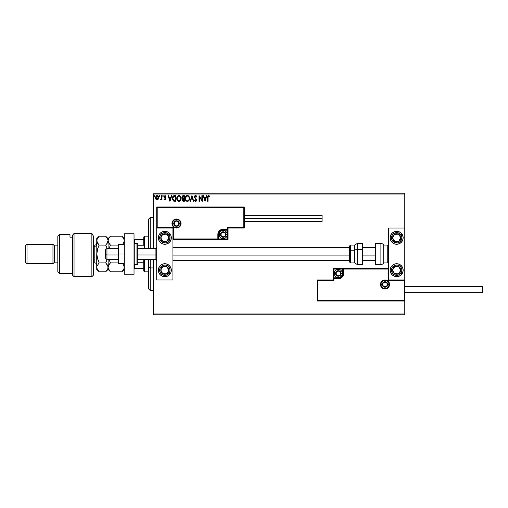<?xml version="1.0" encoding="UTF-8"?>
<svg xmlns="http://www.w3.org/2000/svg" width="508" height="508" viewBox="0 0 508 508"><rect width="100%" height="100%" fill="white"/><g stroke="black" fill="none" stroke-linecap="round" stroke-linejoin="round"><path stroke-width="0.76" d="M153.48 194.012L404.781 194.012L404.781 228.06L388.563 228.06L388.563 279.94L404.781 279.94L404.781 194.012L153.48 194.012L153.48 248.323L153.48 194.012M404.781 301.015L404.781 313.988L153.48 313.988L153.48 259.677L153.48 314.795L404.781 314.795L153.48 314.795L153.48 313.988L404.781 313.988L404.781 314.795L404.781 228.06L388.563 228.06L388.563 279.94L404.781 279.94L404.292 280.429L388.08 280.429L388.08 269.075L343.656 269.075L343.249 275.501L342.087 277.241L340.354 278.397L333.927 278.803L333.927 280.429L317.716 280.429L317.716 300.533L404.292 300.533L404.292 280.429L404.292 300.533L317.716 300.533L317.716 280.429L317.227 279.94L317.227 301.015L404.781 301.015L404.292 300.533L404.781 301.015L404.781 279.94L404.292 280.429L388.08 280.429L388.264 268.891L343.173 269.075L343.173 273.456A4.864 4.864 0 0 1 338.309 278.321L333.927 278.321L333.445 278.803L333.445 279.94L317.227 279.94L317.227 301.015L317.716 300.533L317.227 301.015L404.781 301.015M158.223 199.168L158.642 197.891L158.407 196.564L157.41 195.612L156.343 195.758L155.499 197.142L155.766 199.003L157.042 199.854L158.223 199.168L158.648 197.695L157.042 195.561L155.448 197.695L155.867 199.168L157.042 199.854L158.223 199.168M161.557 195.637L161.995 195.637L161.557 195.637L161.417 198.736L160.464 199.714L161.055 199.79L161.557 199.168L161.557 199.784L161.995 199.784L161.995 195.637L161.995 199.784L161.995 195.637L161.557 195.637L161.487 198.45L160.464 199.714L161.557 199.168L161.557 199.784L161.995 199.784L161.557 199.784M165.113 199.847L165.843 198.603L164.643 196.507L165.995 196.12L164.992 195.567L164.23 196.342L164.319 197.402L165.411 198.787L165.087 199.333L164.433 198.907L164.173 199.263L165.017 199.854L164.173 199.263L165.017 199.854L165.849 198.768L164.611 196.736L165.144 196.069L165.741 196.507L165.995 196.12L165.094 195.561L164.173 196.761L165.31 198.412L164.992 199.346L164.433 198.907L164.173 199.263L164.433 198.907L164.992 199.346L165.411 198.787L164.186 196.926M174.568 195.637L173.482 195.866L172.752 196.704L172.523 199.492L173.59 201.06L175.889 201.308L175.889 195.637L174.568 195.637C173.057 195.84 172.333 196.761 172.396 198.399L173.679 201.105L175.889 201.308L175.889 195.637L175.889 201.308L175.025 201.308M183.191 195.637L184.328 195.637L182.429 195.885L181.851 197.244L182.747 198.698L182.245 199.561L182.391 200.698L182.982 201.238L184.328 201.308L184.328 195.637L184.328 201.308L184.328 195.637L183.191 195.637L181.851 197.244L182.747 198.698L182.22 199.904L183.521 201.308L184.328 201.308L183.388 201.308M190.551 201.308L190.075 201.308L191.891 195.637L190.075 201.308L190.551 201.308L191.929 197.002L193.307 201.308L193.783 201.308L191.967 195.637L193.783 201.308L191.967 195.637L190.075 201.308L190.551 201.308L191.929 197.002L193.307 201.308L193.783 201.308L193.307 201.308M201.86 195.637L201.86 199.854L199.022 195.637L199.022 201.308L199.46 201.308L199.46 197.079L202.298 201.308L202.298 195.637L201.86 195.637L202.298 195.637L201.86 195.637L201.86 199.854L199.022 195.637L199.022 201.308L199.46 201.308L199.46 197.079L202.298 201.308L202.298 195.637L202.203 201.308M208.045 197.536L208.267 196.266L209.493 196.577L209.715 196.145L208.642 195.491L207.721 196.221L207.607 201.308L208.045 201.308L208.045 197.536L208.648 196.069L209.493 196.577L209.715 196.145L208.642 195.491L207.607 197.479L207.607 201.308L208.045 201.308L208.064 196.875M206.407 195.637L206.877 195.637L205.061 201.308L206.877 195.637L206.407 195.637L205.823 197.453L204.229 197.453L203.644 195.637L203.168 195.637L204.991 201.308L206.877 195.637L206.407 195.637L205.823 197.453L204.229 197.453L203.644 195.637L203.168 195.637L204.991 201.308L203.168 195.637L203.644 195.637M195.567 195.491L194.672 196.005L194.367 197.021L196.094 199.955L195.669 200.857L194.78 200.146L194.437 200.495L195.536 201.454L196.304 201.009L196.532 199.904L194.945 197.587L194.869 196.647L195.599 196.069L196.488 197.015L196.837 196.729L195.567 195.491L194.367 197.021L196.113 200.152L195.542 200.87L194.78 200.146L194.437 200.495L195.536 201.454L196.552 200.127L194.805 197.034L195.599 196.069L196.488 197.015L196.837 196.729L195.567 195.491M189.567 198.444L188.728 196.107L187.249 195.491L185.718 196.526L185.198 198.476L185.725 200.438L187.408 201.454L188.912 200.616L189.567 198.45C189.586 196.831 188.855 195.847 187.376 195.491C185.896 195.859 185.172 196.85 185.198 198.476C185.172 200.114 185.909 201.105 187.408 201.454C188.881 201.066 189.598 200.063 189.567 198.444M181.127 198.444L180.289 196.107L178.435 195.561L176.879 197.46L176.879 199.492L177.997 201.174L179.476 201.378L180.619 200.4L181.127 198.444C181.146 196.831 180.416 195.847 178.937 195.491C177.457 195.859 176.733 196.85 176.759 198.476C176.733 200.114 177.47 201.105 178.968 201.454C180.442 201.066 181.159 200.063 181.127 198.444M171.336 195.637L171.812 195.637L169.996 201.308L171.812 195.637L171.336 195.637L170.758 197.453L169.164 197.453L168.58 195.637L168.104 195.637L169.92 201.308L171.812 195.637L171.336 195.637L170.758 197.453L169.164 197.453L168.58 195.637L168.104 195.637L169.92 201.308L168.104 195.637L168.58 195.637M163.373 196.037L163.068 195.567L162.668 195.872L162.928 196.494L163.366 196.113L163.011 196.507L163.373 196.037L163.011 196.507L162.649 196.037L163.011 196.507L162.649 196.037L163.011 195.561L162.649 196.037L163.011 195.561L163.373 196.037L163.011 196.507L162.649 196.037L163.011 195.561L163.373 196.037M160.026 196.037L159.722 195.567L159.322 195.872L159.582 196.494L160.02 196.113L159.664 196.507L160.026 196.037L159.664 196.507L159.302 196.037L159.664 196.507L159.302 196.037L159.664 195.561L159.302 196.037L159.664 195.561L160.026 196.037L159.664 196.507L159.302 196.037L159.664 195.561L160.026 196.037M154.21 196.507L154.572 196.037L154.165 195.567L153.848 196.12L154.483 196.348L154.572 196.037L154.21 196.507L154.572 196.037L154.21 196.507L153.841 196.037L154.21 196.507L153.841 196.037L154.21 195.561L153.841 196.037L154.21 195.561L154.572 196.037L154.21 196.507L153.841 196.037L154.21 195.561L154.572 196.037L154.21 196.507L153.841 196.037L154.21 195.561L154.572 196.037L154.21 196.507L153.841 196.037L154.292 196.494M404.781 193.205L153.48 193.205L404.781 193.205L404.781 194.012L404.781 193.205M208.045 201.308L207.607 201.308M207.886 195.878L208.324 195.542M209.715 196.145L209.493 196.577L208.54 196.082M208.166 196.425L208.07 196.831M205.022 199.942L204.413 198.037L205.632 198.037L205.022 199.942L204.413 198.037L205.632 198.037L205.022 199.942M199.46 201.308L199.022 201.308L199.123 195.637M196.183 195.707L196.837 196.729L196.342 196.704M194.869 196.647L195.021 197.714M194.945 197.587L196.374 199.371M196.279 199.193L196.545 200.019M196.532 200.362L196.164 201.181M194.437 200.495L194.78 200.146L194.989 200.501M195.275 200.8L194.78 200.146L195.542 200.87L196.113 200.152L195.586 199.136M195.542 200.87L196.094 199.955M194.526 197.796L194.386 197.314M194.437 196.494L194.913 195.739M186.036 200.838L185.484 199.974M185.242 199.104L185.204 198.73M185.528 196.875L186.023 196.12M186.684 195.631L187.109 195.51M188.392 195.809L188.722 196.101M185.718 196.526L185.42 197.136M185.725 200.438L186.042 200.844M188.97 199.473L189.071 199.104M187.63 200.851L187.389 200.87C186.201 200.571 185.617 199.771 185.636 198.476L185.661 198.882L185.636 198.476C185.611 197.167 186.195 196.361 187.389 196.069C188.57 196.367 189.147 197.155 189.128 198.45L189.103 198.044L189.128 198.45C189.154 199.752 188.576 200.558 187.389 200.87L187.49 200.87M185.922 199.803L186.125 200.146M185.731 199.276L185.661 198.882M185.934 199.834L185.731 199.288M187.185 200.857L186.715 200.692M185.661 198.063L186.468 196.412M186.163 196.729L185.896 197.18M188.881 197.199L188.995 197.517M188.157 196.304L188.709 196.894M182.537 200.933L182.232 200.177M182.683 198.749L182.359 198.463M182.067 198.114L181.915 197.739M183.236 198.304L182.315 197.491M182.842 200.508L182.734 199.434L183.331 198.933M183.026 199.041L182.651 199.892L183.89 198.907L183.89 200.724L182.651 199.892L182.829 200.489M183.89 198.323L183.89 196.215L183.89 198.323M182.378 197.707L183.134 196.228M182.823 198.196L182.385 197.726M183.064 196.234L183.388 196.215M182.315 196.996L182.734 196.342M183.667 198.907L183.89 200.724L183.439 200.724M180.473 200.616L180.156 200.965M179.8 201.225L179.476 201.371M177.603 200.844L177.044 199.974M177 199.866L176.879 199.498M176.771 198.73L176.771 198.215M177.089 196.875L177.273 196.532M176.981 197.136L177.59 196.113M178.244 195.631L178.676 195.51M179.064 195.491L179.438 195.561M179.953 195.809L180.283 196.101M180.289 196.107L180.594 196.507L180.289 196.107M177.044 199.981L177.286 200.438M180.029 196.571L180.556 197.517M180.531 199.473L180.689 198.45C180.715 199.752 180.137 200.558 178.949 200.87L178.949 200.87C177.762 200.571 177.178 199.771 177.197 198.476C177.171 197.167 177.756 196.361 178.949 196.069C180.13 196.367 180.708 197.155 180.689 198.45L180.632 199.104M180.143 200.216L179.051 200.87M177.483 199.803L177.686 200.146M177.197 198.476L177.222 198.063L177.197 198.476M177.292 199.276L177.222 198.882M177.495 199.834L177.292 199.288M178.746 200.857L178.276 200.692M177.222 198.063L178.029 196.412M177.724 196.729L177.457 197.18M180.689 198.45L180.664 198.044L180.689 198.45M179.464 200.762L180.054 200.33M174.346 201.276L174.028 201.219M172.669 199.942L172.523 199.504M172.428 198.965L172.403 198.596M173.203 199.936L174.06 200.616L172.847 198.723L173.558 196.513L175.451 196.215L175.451 200.724L173.907 200.565L173.057 199.657M174.847 200.724L174.53 200.698M169.958 199.942L169.348 198.037L170.567 198.037L169.958 199.942L169.348 198.037L170.567 198.037L169.958 199.942M164.541 199.06L164.992 199.346L165.411 198.787L164.319 197.402M164.897 199.333L164.433 198.907L164.992 199.346L165.411 198.787L164.871 197.98M165.411 198.787L165.31 198.412M165.995 196.12L165.094 195.561L165.995 196.12L165.741 196.507L164.922 196.132M164.617 196.621L165.144 196.069L165.741 196.507L165.144 196.069L164.611 196.736L165.843 198.603M164.611 196.736L165.71 198.126M164.713 197.136L165.183 197.561M162.649 196.037L163.011 196.507L162.649 196.037L163.093 195.574M161.557 199.168L160.795 199.854L160.674 199.269L161.214 199.142M160.795 199.854L160.464 199.714L160.795 199.854M160.871 199.346L161.512 198.279M159.709 196.501L159.302 196.037L159.664 195.561L159.302 196.037M158.115 199.307L157.721 199.669M155.467 198.095L155.55 198.495M155.448 197.891L155.448 197.51M158.547 198.463L158.325 199.003M157.048 196.069L158.21 197.695L156.978 199.339L155.95 197.142L155.899 197.968L157.048 196.069L157.861 196.52M157.937 196.634L158.191 197.415M156.978 199.339L158.21 197.695L157.321 199.301M156.909 199.333L155.899 197.968M189.033 197.644L189.103 198.044M180.594 197.644L180.664 198.044M174.981 196.215L175.451 196.215L175.165 200.724M155.95 197.142L156.153 196.634M158.147 198.247L157.937 198.761M164.827 231.305A6.483 6.483 0 0 1 171.317 237.788A6.483 6.483 0 0 1 164.827 244.272L162.35 243.776L160.242 242.373L158.839 240.271L158.344 237.788L158.839 235.306L160.242 233.204L162.35 231.794L164.827 231.305L167.31 231.794L169.418 233.204L170.821 235.306L171.317 237.788L170.821 240.271L169.418 242.373L167.31 243.776L164.827 244.272A6.483 6.483 0 0 1 158.344 237.788A6.483 6.483 0 0 1 164.827 231.305A6.483 6.483 0 0 0 158.471 236.518M164.827 263.728A6.483 6.483 0 0 1 171.317 270.212A6.483 6.483 0 0 1 164.827 276.695L162.35 276.206L160.242 274.796L158.839 272.694L158.344 270.212L158.839 267.729L160.242 265.627L162.35 264.224L164.827 263.728L167.31 264.224L169.418 265.627L170.821 267.729L171.317 270.212L170.821 272.694L169.418 274.796L167.31 276.206L164.827 276.695A6.483 6.483 0 0 1 158.344 270.212A6.483 6.483 0 0 1 164.827 263.728A6.483 6.483 0 0 0 159.398 266.668L160.484 267.373L159.398 266.668A6.483 6.483 0 0 0 158.839 267.729M172.936 279.94L172.936 228.06L156.724 228.06L156.724 279.94L172.936 279.94L156.724 279.94L156.864 227.914L157.207 227.571L173.425 227.571L173.425 238.925L217.843 238.925L218.256 232.499L219.412 230.759L221.151 229.603L227.571 229.197L227.571 227.571L243.783 227.571L243.783 207.467L157.207 207.467L157.207 227.571L157.207 207.467L243.783 207.467L243.783 227.571L244.272 228.06L244.272 206.985L156.724 206.985L156.724 228.06L172.936 228.06L172.936 279.94M396.672 276.695A6.483 6.483 0 0 1 390.188 270.212A6.483 6.483 0 0 1 396.672 263.728L399.155 264.224L401.257 265.627L402.666 267.729L403.155 270.212L402.666 272.694L401.257 274.796L399.155 276.206L396.672 276.695L394.189 276.206L392.087 274.796L390.684 272.694L390.188 270.212L390.684 267.729L392.087 265.627L394.189 264.224L396.672 263.728A6.483 6.483 0 0 1 403.155 270.212A6.483 6.483 0 0 1 396.672 276.695A6.483 6.483 0 0 0 397.935 276.574M396.672 244.272A6.483 6.483 0 0 1 390.188 237.788A6.483 6.483 0 0 1 396.672 231.305L399.155 231.794L401.257 233.204L402.666 235.306L403.155 237.788L402.666 240.271L401.257 242.373L399.155 243.776L396.672 244.272L394.189 243.776L392.087 242.373L390.684 240.271L390.188 237.788L390.684 235.306L392.087 233.204L394.189 231.794L396.672 231.305A6.483 6.483 0 0 1 403.155 237.788A6.483 6.483 0 0 1 396.672 244.272M106.953 254.965L105.327 254.686L105.327 258.051L105.327 249.949L105.327 254.686L106.953 254.965L106.953 259.677L106.953 254.965L118.301 254.965L106.953 254.965L106.953 248.323L106.953 254.965M156.724 255.099L155.912 254.965L155.912 259.677L155.912 254.965L137.757 254.965L155.912 254.965L155.912 248.323L155.912 254.965L156.724 255.099M375.596 255.099L362.623 255.099L375.596 255.099M349.656 255.099L172.936 255.099L349.656 255.099M380.943 284.48L382.245 284.48L380.943 284.48A4.051 4.051 0 0 1 385 280.429A4.051 4.051 0 0 1 389.052 284.48L389.541 284.48A4.54 4.54 0 0 0 385 279.94A4.54 4.54 0 0 0 380.46 284.48A4.54 4.54 0 0 0 385 289.02A4.54 4.54 0 0 0 389.541 284.48L389.052 284.48A4.051 4.051 0 0 1 385 288.531A4.051 4.051 0 0 1 380.943 284.48L380.46 284.48L380.549 283.597L381.787 281.267L383.261 280.289L385 279.94L386.734 280.289L388.207 281.267L389.192 282.74L389.541 284.48L389.192 286.22L388.207 287.693L386.734 288.671L385 289.02L383.261 288.671L381.787 287.693L380.549 285.363L380.46 284.48L380.943 284.48A4.051 4.051 0 0 1 385 280.429A4.051 4.051 0 0 1 389.052 284.48A4.051 4.051 0 0 1 385 288.531A4.051 4.051 0 0 1 380.943 284.48L381.254 286.029M388.563 268.592L333.445 268.592L333.445 279.94L317.227 279.94L317.716 280.429L333.927 280.429L333.445 279.94L333.927 280.429L333.927 278.803L333.445 278.803A0.489 0.489 0 0 1 333.927 278.321L333.927 277.832L339.16 277.749L340.741 277.095L341.947 275.888L342.684 273.456L342.684 269.075L333.927 269.075L333.927 277.832L338.309 277.832L338.309 278.321L333.927 278.321L333.927 277.832L333.445 277.832L333.445 278.803L333.927 278.803L333.927 278.321L333.927 278.803L338.309 278.803L338.309 277.832A4.375 4.375 0 0 0 342.684 273.456L343.173 273.456A4.864 4.864 0 0 1 338.309 278.321L338.309 278.803A5.353 5.353 0 0 0 343.656 273.456L342.684 273.456L342.684 269.075L343.173 269.075L343.173 273.456L343.656 273.456L343.656 268.592L343.656 269.075L343.173 269.075A0.489 0.489 0 0 1 343.656 268.592L333.445 268.592L333.445 277.832L333.927 277.832L333.927 269.075L333.445 268.592L333.927 269.075L342.684 269.075L342.684 268.592L342.684 269.075L343.173 269.075A0.489 0.489 0 0 1 343.656 268.592L388.563 268.592M381.629 286.734L382.13 287.344M382.746 287.852L384.207 288.455M385 288.531L386.55 288.226M387.248 287.852L387.864 287.344M388.372 286.734L388.976 285.274M389.052 284.48L387.756 284.48A2.756 2.756 0 0 1 385 287.236A2.756 2.756 0 0 1 382.245 284.48L383.051 282.531L385 281.724L386.95 282.531L387.756 284.48L386.95 286.429L385 287.236L383.051 286.429L382.245 284.48A2.756 2.756 0 0 1 385 281.724A2.756 2.756 0 0 1 387.756 284.48L389.052 284.48L388.741 282.931M388.372 282.226L387.864 281.616M387.248 281.108L385.788 280.505M385 280.429L383.451 280.733M382.746 281.108L382.13 281.616M381.629 282.226L381.025 283.686M180.556 223.52L179.261 223.52A2.756 2.756 0 0 1 176.505 226.276A2.756 2.756 0 0 1 173.749 223.52L174.555 221.571L176.505 220.764L178.454 221.571L179.261 223.52L178.454 225.469L176.505 226.276L174.555 225.469L173.749 223.52L172.447 223.52L173.749 223.52A2.756 2.756 0 0 1 176.505 220.764A2.756 2.756 0 0 1 179.261 223.52L180.556 223.52A4.051 4.051 0 0 1 176.505 227.571A4.051 4.051 0 0 1 172.447 223.52L171.964 223.52A4.54 4.54 0 0 0 176.505 228.06A4.54 4.54 0 0 0 181.045 223.52A4.54 4.54 0 0 0 176.505 218.98A4.54 4.54 0 0 0 171.964 223.52L172.447 223.52A4.051 4.051 0 0 1 176.505 219.469A4.051 4.051 0 0 1 180.556 223.52L181.045 223.52L180.956 224.403L179.711 226.733L178.238 227.711L176.505 228.06L174.765 227.711L173.291 226.733L172.307 225.26L171.964 223.52L172.307 221.78L173.291 220.307L174.765 219.329L176.505 218.98L178.238 219.329L179.711 220.307L180.956 222.637L181.045 223.52L180.556 223.52A4.051 4.051 0 0 1 176.505 227.571A4.051 4.051 0 0 1 172.447 223.52A4.051 4.051 0 0 1 176.505 219.469A4.051 4.051 0 0 1 180.556 223.52L180.245 221.971M228.06 228.06L244.272 228.06L244.272 206.985L243.783 207.467L244.272 206.985L156.724 206.985L157.207 207.467L156.724 206.985L156.724 228.06L157.207 227.571L173.425 227.571L173.234 239.109L218.332 238.925L218.332 234.544A4.864 4.864 0 0 1 223.196 229.679L227.571 229.679L228.06 229.197L228.06 228.06L244.272 228.06L243.783 227.571L227.571 227.571L228.06 228.06L227.571 227.571L227.571 229.197L228.06 229.197L228.06 228.06M172.936 239.408L228.06 239.408L228.06 229.197A0.489 0.489 0 0 1 227.571 229.679L227.571 230.168L222.339 230.251L220.764 230.905L219.151 232.867L218.821 234.544L218.821 238.925L227.571 238.925L227.571 230.168L223.196 230.168L223.196 229.679L227.571 229.679L227.571 230.168L228.06 230.168L228.06 229.197L227.571 229.197L227.571 229.679L227.571 229.197L223.196 229.197L223.196 230.168A4.375 4.375 0 0 0 218.821 234.544L218.332 234.544A4.864 4.864 0 0 1 223.196 229.679L223.196 229.197A5.353 5.353 0 0 0 217.843 234.544L218.821 234.544L218.821 238.925L218.332 238.925L218.332 234.544L217.843 234.544L217.843 239.408L217.843 238.925L218.332 238.925A0.489 0.489 0 0 1 217.843 239.408L228.06 239.408L228.06 230.168L227.571 230.168L227.571 238.925L228.06 239.408L227.571 238.925L218.821 238.925L218.821 239.408L218.821 238.925L218.332 238.925A0.489 0.489 0 0 1 217.843 239.408L172.936 239.408M179.87 221.266L179.368 220.656M178.752 220.148L177.292 219.545M176.505 219.469L174.949 219.774M174.25 220.148L173.634 220.656M173.133 221.266L172.529 222.726M172.447 223.52L172.758 225.069M173.133 225.774L173.634 226.384M174.25 226.892L175.711 227.495M176.505 227.571L178.054 227.266M178.752 226.892L179.368 226.384M179.87 225.774L180.48 224.314M225.304 233.934L225.304 233.331A2.432 2.432 0 0 1 225.628 234.544L224.917 232.823L223.196 232.112L221.475 232.823L220.764 234.544L221.475 236.264L223.196 236.976L224.917 236.264L225.628 234.544A2.432 2.432 0 0 1 221.088 235.763A2.432 2.432 0 0 1 223.196 232.112L221.088 233.331L221.088 235.763L223.196 236.976L225.304 235.763L225.304 234.544L225.304 235.763L223.196 236.976L221.088 235.763L221.088 233.331L223.196 232.112A2.432 2.432 0 0 1 225.304 233.331L223.196 232.112L225.304 233.331L225.304 233.934M220.44 234.544A2.756 2.756 0 0 1 223.196 231.788A2.756 2.756 0 0 1 225.952 234.544L227.247 234.544A4.051 4.051 0 0 0 223.196 230.492A4.051 4.051 0 0 0 219.145 234.544L220.44 234.544L221.247 232.594L223.196 231.788L225.146 232.594L225.952 234.544L225.146 236.493L223.196 237.299L221.247 236.493L220.44 234.544L219.145 234.544A4.051 4.051 0 0 1 223.196 230.492A4.051 4.051 0 0 1 227.247 234.544A4.051 4.051 0 0 1 223.196 238.595A4.051 4.051 0 0 1 219.145 234.544A4.051 4.051 0 0 0 223.196 238.595A4.051 4.051 0 0 0 227.247 234.544L225.952 234.544A2.756 2.756 0 0 1 223.196 237.299A2.756 2.756 0 0 1 220.44 234.544M340.411 272.847L340.411 272.237A2.432 2.432 0 0 1 340.741 273.456L340.023 271.736L338.309 271.024L336.588 271.736L335.877 273.456L336.588 275.177L338.309 275.888L340.023 275.177L340.741 273.456A2.432 2.432 0 0 1 336.201 274.669A2.432 2.432 0 0 1 338.309 271.024L336.201 272.237L336.201 274.669L338.309 275.888L340.411 274.669L340.411 273.456L340.411 274.669L338.309 275.888L336.201 274.669L336.201 272.237L338.309 271.024A2.432 2.432 0 0 1 340.411 272.237L338.309 271.024L340.411 272.237L340.411 272.847M335.553 273.456A2.756 2.756 0 0 1 338.309 270.701A2.756 2.756 0 0 1 341.065 273.456L342.36 273.456A4.051 4.051 0 0 0 338.309 269.405A4.051 4.051 0 0 0 334.251 273.456L335.553 273.456L336.36 271.507L338.309 270.701L340.258 271.507L341.065 273.456L340.258 275.406L338.309 276.212L336.36 275.406L335.553 273.456L334.251 273.456A4.051 4.051 0 0 1 338.309 269.405A4.051 4.051 0 0 1 342.36 273.456A4.051 4.051 0 0 1 338.309 277.508A4.051 4.051 0 0 1 334.251 273.456A4.051 4.051 0 0 0 338.309 277.508A4.051 4.051 0 0 0 342.36 273.456L341.065 273.456A2.756 2.756 0 0 1 338.309 276.212A2.756 2.756 0 0 1 335.553 273.456M387.102 283.87L387.102 283.267A2.432 2.432 0 0 1 387.433 284.48L386.721 282.759L385 282.048L383.28 282.759L382.568 284.48L383.28 286.201L385 286.912L386.721 286.201L387.433 284.48A2.432 2.432 0 0 1 382.892 285.693A2.432 2.432 0 0 1 385 282.048L382.892 283.267L382.892 285.693L385 286.912L387.102 285.693L387.102 284.48L387.102 285.693L385 286.912L382.892 285.693L382.892 283.267L385 282.048A2.432 2.432 0 0 1 387.102 283.267L385 282.048L387.102 283.267L387.102 283.87M178.606 222.91L178.606 222.307A2.432 2.432 0 0 1 178.937 223.52L178.225 221.799L176.505 221.088L174.784 221.799L174.073 223.52L174.784 225.241L176.505 225.952L178.225 225.241L178.937 223.52A2.432 2.432 0 0 1 174.396 224.733A2.432 2.432 0 0 1 176.505 221.088L174.396 222.307L174.396 224.733L176.505 225.952L178.606 224.733L178.606 223.52L178.606 224.733L176.505 225.952L174.396 224.733L174.396 222.307L176.505 221.088A2.432 2.432 0 0 1 178.606 222.307L176.505 221.088L178.606 222.307L178.606 222.91M161.614 268.713L160.782 269.989A4.051 4.051 0 0 1 161.436 267.995L161.893 268.294L161.334 269.138L161.893 268.294L161.436 267.995L160.979 268.948L160.865 271.043L162.611 273.609L165.659 274.18L168.224 272.428L168.796 269.38L167.049 266.821L163.995 266.243L161.436 267.995A4.051 4.051 0 0 1 168.878 270.434A4.051 4.051 0 0 1 162.611 273.609L166.662 273.831L168.878 270.434L167.049 266.821L162.998 266.598L161.893 268.294L162.998 266.598L165.532 266.738M169.17 273.05A5.188 5.188 0 0 1 161.995 274.555A5.188 5.188 0 0 1 160.484 267.373L161.906 265.932L163.766 265.138L165.792 265.113L167.665 265.868L169.113 267.284L169.907 269.151L169.926 271.17L169.17 273.05L167.754 274.498L165.894 275.292L163.868 275.311L161.995 274.555L160.547 273.139L159.753 271.278L159.734 269.253L160.484 267.373A5.188 5.188 0 0 1 167.665 265.868A5.188 5.188 0 0 1 169.17 273.05L170.256 273.761L169.17 273.05M170.256 273.761A6.483 6.483 0 0 1 158.471 271.482M158.471 271.475A6.483 6.483 0 0 1 158.839 267.735M165.144 273.749L162.611 273.609A4.051 4.051 0 0 1 160.782 269.989L162.611 273.609L160.782 269.989L161.334 269.138M168.319 271.291L166.662 273.831L165.646 273.774M166.033 266.764L167.049 266.821L168.878 270.434L168.319 271.285M168.421 269.532L168.192 269.081M161.925 272.25L162.154 272.701M393.459 268.713L392.627 269.989A4.051 4.051 0 0 1 393.281 267.995L393.732 268.294L393.179 269.138L393.732 268.294L393.281 267.995L392.824 268.948L392.703 271.043L394.456 273.609L397.504 274.18L400.063 272.428L400.641 269.38L398.888 266.821L395.84 266.243L393.281 267.995A4.051 4.051 0 0 1 400.717 270.434A4.051 4.051 0 0 1 394.456 273.609L398.501 273.831L400.717 270.434L398.888 266.821L394.843 266.598L393.732 268.294L394.843 266.598L397.37 266.738M401.015 273.05A5.188 5.188 0 0 1 393.833 274.555A5.188 5.188 0 0 1 392.328 267.373L391.243 266.668L392.328 267.373L393.744 265.932L395.605 265.138L397.631 265.113L399.51 265.868L400.958 267.284L401.752 269.151L401.771 271.17L401.015 273.05L399.599 274.498L397.739 275.292L395.713 275.311L393.833 274.555L392.386 273.139L391.592 271.278L391.573 269.253L392.328 267.373A5.188 5.188 0 0 1 399.51 265.868A5.188 5.188 0 0 1 401.015 273.05L402.101 273.761L401.015 273.05M402.101 273.761A6.483 6.483 0 0 1 402.063 273.812A6.483 6.483 0 0 1 397.942 276.574M396.983 273.749L394.456 273.609A4.051 4.051 0 0 1 392.627 269.989L394.456 273.609L392.627 269.989L393.179 269.138M400.164 271.291L398.501 273.831L397.491 273.774M397.878 266.764L398.888 266.821L400.717 270.434L400.164 271.285M400.26 269.532L400.031 269.081M393.77 272.25L393.998 272.701M399.332 235.445L398.501 234.169A4.051 4.051 0 0 1 400.063 235.572L399.612 235.864L399.059 235.02L399.612 235.864L400.063 235.572L399.377 234.766L397.504 233.82L394.456 234.391L392.703 236.957L393.281 240.005L395.84 241.757L398.888 241.179L400.641 238.62L400.063 235.572A4.051 4.051 0 0 1 394.843 241.402A4.051 4.051 0 0 1 394.456 234.391L392.627 238.011L394.843 241.402L398.888 241.179L400.717 237.566L399.612 235.864L400.717 237.566L399.574 239.827M397.935 244.151A6.483 6.483 0 0 1 391.243 241.332L392.328 240.627A5.188 5.188 0 0 1 393.833 233.445A5.188 5.188 0 0 1 401.015 234.95L402.101 234.239A6.483 6.483 0 0 1 403.035 236.518M397.942 231.426A6.483 6.483 0 0 1 402.063 234.182A6.483 6.483 0 0 1 402.101 234.239L401.015 234.95A5.188 5.188 0 0 1 399.51 242.132A5.188 5.188 0 0 1 392.328 240.627L391.573 238.747L391.592 236.722L392.386 234.861L393.833 233.445L396.729 232.601L399.599 233.502L401.485 235.852L401.86 237.839L401.447 239.82L399.51 242.132L397.631 242.888L394.64 242.557L392.328 240.627L391.243 241.332A6.483 6.483 0 0 1 390.684 240.271M390.677 240.265A6.483 6.483 0 0 1 390.309 236.525M390.315 236.518A6.483 6.483 0 0 1 397.935 231.426M403.035 236.525A6.483 6.483 0 0 1 402.666 240.265M402.666 240.271A6.483 6.483 0 0 1 397.942 244.145M393.313 236.652L394.456 234.391A4.051 4.051 0 0 1 398.501 234.169L394.456 234.391L398.501 234.169L399.059 235.02M399.345 240.278L398.888 241.179L394.843 241.402L392.627 238.011L393.084 237.109M395.853 241.351L396.361 241.319M395.973 234.309L395.465 234.34M167.494 235.445L166.662 234.169A4.051 4.051 0 0 1 168.224 235.572L167.767 235.864L167.215 235.02L167.767 235.864L168.224 235.572L167.532 234.766L165.659 233.82L162.611 234.391L160.865 236.957L161.436 240.005L163.995 241.757L167.049 241.179L168.796 238.62L168.224 235.572A4.051 4.051 0 0 1 162.998 241.402A4.051 4.051 0 0 1 162.611 234.391L160.782 238.011L162.998 241.402L167.049 241.179L168.878 237.566L167.767 235.864L168.878 237.566L167.735 239.827M170.821 240.271A6.483 6.483 0 0 1 159.398 241.332L160.484 240.627A5.188 5.188 0 0 1 161.995 233.445A5.188 5.188 0 0 1 169.17 234.95L170.256 234.239A6.483 6.483 0 0 1 171.19 236.518M170.256 234.239L169.17 234.95A5.188 5.188 0 0 1 167.665 242.132A5.188 5.188 0 0 1 160.484 240.627L159.734 238.747L159.753 236.722L160.547 234.861L161.995 233.445L163.868 232.689L165.894 232.708L168.535 234.156L169.926 236.83L169.602 239.82L167.665 242.132L165.792 242.888L162.795 242.557L160.484 240.627L159.398 241.332A6.483 6.483 0 0 1 158.839 240.271M158.839 240.265A6.483 6.483 0 0 1 158.471 236.525M171.19 236.525A6.483 6.483 0 0 1 170.821 240.265M161.468 236.652L162.611 234.391A4.051 4.051 0 0 1 166.662 234.169L162.611 234.391L166.662 234.169L167.215 235.02M167.507 240.278L167.049 241.179L162.998 241.402L160.782 238.011L161.239 237.109M164.008 241.351L164.516 241.319M164.128 234.309L163.627 234.34M380.892 243.459L380.892 264.541A3.245 3.245 0 0 0 383.705 262.915L383.705 245.085A3.245 3.245 0 0 0 380.892 243.459L375.596 243.459L375.596 264.541L380.892 264.541L380.892 243.459A3.245 3.245 0 0 1 383.705 245.085L383.705 262.915L387.756 262.915A0.813 0.813 0 0 0 388.563 262.109A0.813 0.813 0 0 1 387.756 262.915L387.756 245.085L387.756 262.915L383.705 262.915A3.245 3.245 0 0 1 380.892 264.541L375.596 264.541L375.596 243.459L380.892 243.459M388.563 245.891A0.813 0.813 0 0 0 387.756 245.085L383.705 245.085L387.756 245.085A0.813 0.813 0 0 1 388.563 245.891M357.327 264.497L357.327 249.549A3.245 1.372 180 0 0 354.52 250.234L354.52 262.884M350.463 262.884L350.463 250.234A0.813 0.343 180 0 0 349.656 250.577L349.656 262.077M362.623 243.472L362.623 249.549L362.623 243.459L357.327 243.459L357.327 249.549L362.623 249.549L362.623 264.528L362.623 249.549L357.327 249.549L357.327 264.541L354.52 262.915L354.52 250.234L350.463 250.234L350.463 262.915L349.656 262.109L349.656 245.986M354.52 245.116L354.52 250.234L354.52 245.085L350.463 245.085L350.463 250.234L354.52 250.234A3.245 1.372 0 0 1 357.327 249.549L357.327 243.503M349.656 250.165L349.656 251.257M349.656 245.923L349.656 250.577A0.813 0.343 0 0 1 350.463 250.234L350.463 245.116M404.781 292.748L482.6 292.748L482.6 286.588L404.781 286.588L482.6 286.588L482.6 292.748L404.781 292.748M322.091 218.332L244.272 218.332L322.091 218.332L322.091 215.252L322.091 221.412L322.091 218.332M118.301 263.728L124.295 263.728L118.301 263.728L118.301 254L124.295 254L118.301 254L118.301 244.272L124.295 244.272L118.301 244.272L118.301 263.728M124.295 274.263L124.295 233.737L134.023 233.737L124.295 233.737L124.295 274.263L134.023 274.263L134.023 233.737L134.023 274.263L124.295 274.263M134.836 264.541L134.836 243.459A0.813 0.813 0 0 0 134.023 244.272A0.813 0.813 0 0 1 134.836 243.459L134.836 264.541L136.944 264.541A0.813 0.813 0 0 0 137.757 263.728L137.757 244.272A0.813 0.813 0 0 0 136.944 243.459L136.944 264.541L136.944 243.459L134.836 243.459L136.944 243.459A0.813 0.813 0 0 1 137.757 244.272L137.757 263.728A0.813 0.813 0 0 1 136.944 264.541L134.836 264.541A0.813 0.813 0 0 1 134.023 263.728A0.813 0.813 0 0 0 134.836 264.541M150.241 267.932L150.241 259.677L150.241 267.932L153.48 267.932L150.241 267.932L150.241 290.481L150.241 267.932L148.615 267.31L150.241 267.932M150.241 248.323L150.241 217.519L150.241 248.323M148.615 219.145L148.615 248.323L148.615 219.145L150.241 217.519L153.48 217.519M148.615 259.677L148.615 267.31L148.615 259.677M148.615 288.855L148.615 267.31L148.615 288.855L150.241 290.481L153.48 290.481M143.751 262.769L143.751 271.024L144.564 271.837L144.564 259.677L144.564 271.837L148.615 271.837L144.564 271.837L143.751 271.024L143.751 259.677L143.751 262.769L137.757 262.769L143.751 262.769M143.751 245.231L143.751 239.408L143.751 245.231L137.757 245.231L143.751 245.231M143.751 236.976L143.751 239.408L143.751 236.976L144.564 236.163L143.751 236.976M144.564 248.323L144.564 236.163L144.564 248.323M148.615 236.163L144.564 236.163L148.615 236.163M134.023 268.592L143.751 268.592L134.512 268.592L134.512 264.471L134.512 268.592L134.023 268.592M143.751 239.408L134.023 239.408L134.512 239.408L134.512 243.529L134.512 239.408L143.751 239.408M91.872 233.489L93.491 236.239L91.872 233.489L74.041 233.489L74.041 276.695L74.041 233.489L72.415 235.306L72.415 275.076L72.415 235.306L74.041 233.489L91.872 233.489L91.872 276.695L91.872 233.489L93.491 236.239L91.872 233.489M93.491 275.076L91.872 276.695L93.491 275.076L93.491 236.239L93.491 275.076M59.449 234.544L57.823 236.163L57.823 271.837L59.449 273.456L59.449 234.544L59.449 273.456L72.415 273.456L59.449 273.456L57.823 271.837L57.823 236.163L59.449 234.544L69.983 234.544L59.449 234.544M52.959 263.728L54.585 262.109L54.585 245.891L52.959 244.272L52.959 263.728L52.959 244.272L27.019 244.272L25.4 245.891L25.4 262.109L27.019 263.728L27.019 244.272L27.019 263.728L52.959 263.728L27.019 263.728L25.4 262.109L25.4 245.891L27.019 244.272L52.959 244.272L54.585 245.891L54.585 262.109L57.823 262.109L54.585 262.109L52.959 263.728M57.823 245.891L54.585 245.891L57.823 245.891M69.983 237.153L69.983 234.544L69.983 237.153L72.415 237.153L69.983 237.153M93.491 262.915L94.793 262.915L94.793 246.278A1.943 1.683 180 0 0 96.736 244.596A1.943 1.683 0 0 1 94.793 246.278L93.491 246.278L94.793 246.278L94.793 245.085C95.974 244.964 96.622 244.316 96.736 243.135M123.749 265.265L122.688 263.728L123.628 265.043L124.295 267.341L123.634 269.621L121.914 271.786L110.471 271.786L108.756 269.634L108.083 267.341L109.506 263.957L110.471 262.89L118.301 262.89L110.471 262.89L109.099 259.677L110.471 262.89L109.506 263.95M109.474 244.005L110.471 245.11L109.099 248.323L110.471 245.11L118.301 245.11L110.471 245.11L109.506 244.05L108.083 240.659L108.75 238.373L110.471 236.214L121.914 236.214L123.628 238.373L124.295 240.659L123.628 242.951L122.688 244.272L124.13 241.814L124.13 239.509M122.339 236.652L121.914 236.214L110.471 236.214L110.084 236.614M108.083 240.729L108.083 248.323L108.083 238.595L108.255 241.814L109.506 244.043M123.628 265.043L124.13 266.186L124.13 268.491L122.13 271.57M108.363 265.875L109.118 264.471M106.718 260.636L105.702 262.89L107.912 266.173L108.083 269.405L108.083 259.677L108.255 266.186M108.261 268.51L110.471 271.786L121.914 271.786L122.873 270.726M109.296 247.777L109.506 247.231M107.436 238.404L108.083 240.659L108.75 238.373L110.471 236.214L108.083 238.595L105.702 236.214L106.661 237.274L105.702 236.214L99.117 236.214L98.711 236.639M110.471 262.89L109.512 260.775M107.626 265.443L108.255 268.491M124.295 240.729L124.117 239.471M124.295 238.595L121.914 236.214L123.622 238.36M123.628 238.373L124.123 239.509M110.471 271.786L108.083 269.405L105.702 271.786L99.117 271.786L105.702 271.786L107.912 268.491L107.912 266.179L107.912 268.491L105.702 271.786L106.667 270.713M96.736 269.405L99.117 271.786L97.409 269.634L96.736 267.341L96.736 269.405L96.736 254L98.158 247.231L99.117 245.11L105.702 245.11L107.417 242.957L106.661 244.05L108.083 240.659L107.423 242.951L105.702 245.11L107.074 248.323L106.001 245.72M106.705 237.331L107.41 238.354M98.101 243.973L99.117 245.11L98.158 247.225L99.117 245.11L105.759 245.046M106.724 247.383L105.702 245.11M106.661 260.775L105.702 262.89L107.074 259.677L105.702 262.89L99.117 262.89L96.907 266.179L99.117 262.89L96.914 256.337L96.736 238.595L96.907 268.491L96.907 266.186L99.117 262.89L105.702 262.89L107.417 265.043M98.095 260.617L96.736 254L97.396 249.434L99.117 245.11L96.907 241.821L96.736 240.659L97.403 238.373L99.117 236.214L105.702 236.214L107.912 239.503M99.117 271.786L96.914 268.51M97.187 269.221L97.371 269.57M96.914 239.49L99.117 236.214L96.736 238.595M97.18 242.532L96.907 239.509M107.417 242.957L107.912 241.821L107.423 242.951M98.158 244.05L97.403 242.951M96.907 268.491L96.907 266.179L99.117 262.89M94.793 262.827L94.793 246.278M118.301 259.677L106.953 259.677L105.327 258.051M156.724 260.483L155.912 259.677L137.757 259.677M172.936 260.483L349.656 260.483M362.623 260.483L375.596 260.483M172.936 247.517L349.656 247.517M362.623 247.517L375.596 247.517M156.724 247.517L155.912 248.323L137.757 248.323M118.301 248.323L106.953 248.323L105.327 249.949M354.52 262.915L350.463 262.915M362.623 264.541L357.327 264.541M350.463 245.085L349.656 245.891M357.327 243.459L354.52 245.085M244.272 221.412L322.091 221.412M244.272 215.252L322.091 215.252M91.872 276.695L74.041 276.695L72.415 275.076M124.295 269.405L121.914 271.786M94.793 245.085L93.491 245.085M94.793 262.915C95.974 263.036 96.622 263.684 96.736 264.865"/></g></svg>
